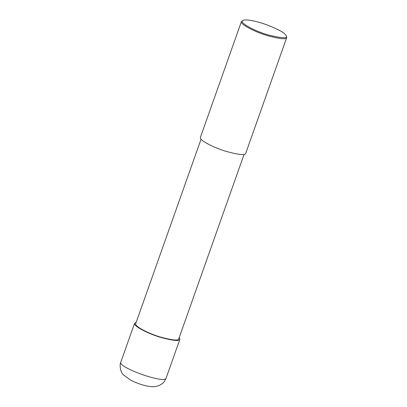 <?xml version="1.0" encoding="UTF-8"?>
<svg xmlns="http://www.w3.org/2000/svg" width="407" height="407" viewBox="0 0 407 407"><rect width="100%" height="100%" fill="white"/><g stroke="black" fill="none" stroke-linecap="round" stroke-linejoin="round"><path stroke-width="0.61" d="M179.243 337.474L179.884 339.27C179.568 341.407 173.036 340.74 160.287 337.266C147.848 333.618 133.013 325.895 134.595 323.234L136.223 322.237M244.083 154.375L178.749 338.873C178.454 340.898 172.247 340.267 160.134 336.965C148.316 333.501 134.224 326.165 135.729 323.636L201.063 139.143M286.126 35.567L286.732 37.546L245.711 153.378C245.396 155.515 238.868 154.848 226.114 151.373C213.675 147.726 198.84 140.003 200.422 137.342L241.443 21.51L243.157 20.35C246.439 18.763 259.376 21.897 268.33 25.397C277.589 29.151 283.165 32.097 285.058 34.224L286.126 35.567C288.07 38.584 282.255 38.421 268.681 35.078C254.853 31.308 237.881 22.029 243.157 20.35M286.732 37.546C286.416 39.677 279.884 39.011 267.134 35.536C254.696 31.888 239.86 24.166 241.443 21.51M166.127 378.118L166.127 378.118C165.471 384.381 117.394 367.358 120.843 362.077C119.485 364.179 120.055 371.891 123.367 374.811L130.667 380.219C138.594 384.045 145.543 386.187 151.516 386.65C153.846 386.96 156.507 386.533 159.488 385.363L162.464 383.445C163.726 382.58 164.947 380.804 166.127 378.118L179.884 339.27M120.838 362.077L134.595 323.234"/></g></svg>
